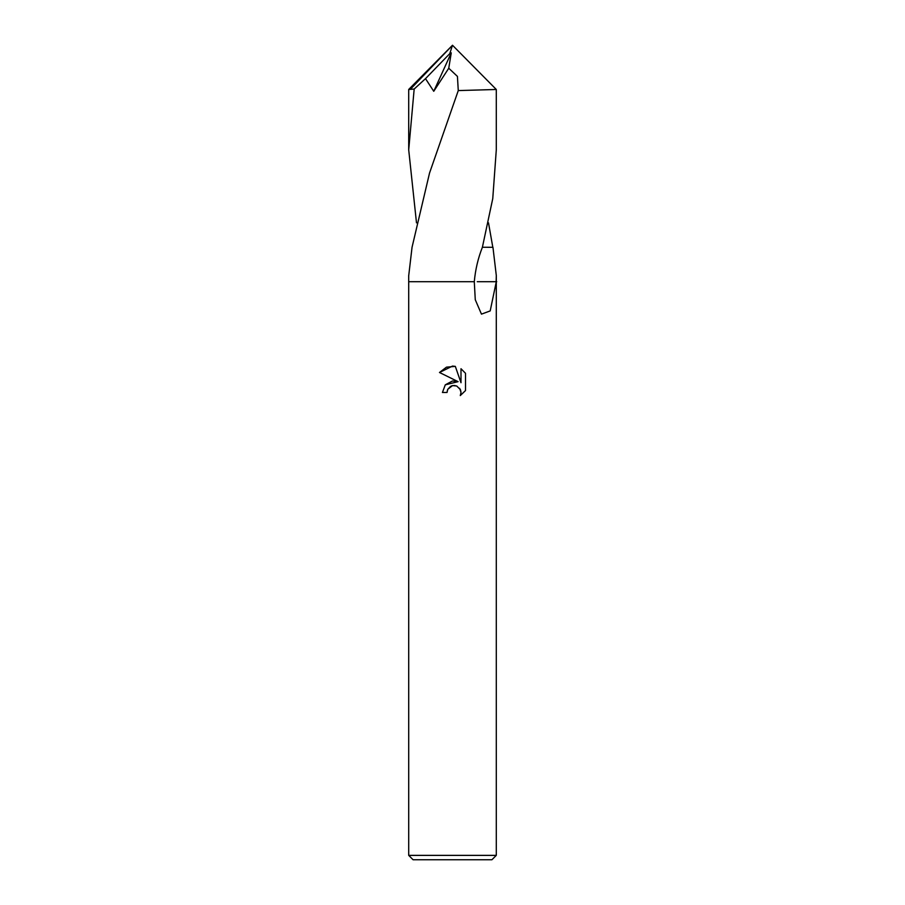 <?xml version="1.0" encoding="UTF-8"?>
<svg xmlns="http://www.w3.org/2000/svg" width="905" height="905" viewBox="0 0 905 905"><rect width="100%" height="100%" fill="white"/><g stroke="black" fill="none" stroke-linecap="round" stroke-linejoin="round"><path stroke-width="1.36" d="M452.5 281.715L408.698 281.715L408.698 275.505L408.698 281.715L474.288 281.715C475.397 269.6 478.1 258.117 482.388 247.269L492.761 198.591L496.291 149.879L496.291 89.482L458.269 90.579L429.536 173.059L412.047 247.291L408.698 275.81M452.5 385.621L447.771 389.308L447.025 392.487L442.432 392.487L445.283 384.817L452.5 380.982L458.077 381.65L439.491 372.487L452.5 366.073L455.328 366.378L460.996 382.725L460.996 368.731L465.509 373.29L465.509 390.564L460.283 395.576L461.018 392.442L460.487 389.761L456.708 385.983L452.5 385.621L455.023 385.519M496.291 855.372L491.913 859.75L413.087 859.75L408.709 855.372L496.291 855.372L496.291 281.715L490.193 310.913L481.46 314.137L475.272 299.725L474.288 281.726M496.132 281.715L496.302 275.81M447.025 392.487L447.5 389.919M459.683 388.336L461.018 392.442L460.283 395.576L465.509 390.564M458.077 381.65L445.237 384.863M447.771 389.308L450.611 386.333M451.346 385.983L452.319 385.654M465.509 373.29L460.996 368.731M455.328 366.378L446.482 367.159L439.491 372.487M477.263 281.715L496.732 281.715M416.492 222.845L408.709 149.879L414.173 89.041L425.508 78.645L449.728 53.689L452.5 45.25L496.291 89.482M482.704 247.269L492.954 247.291L496.302 275.505L496.144 281.715M408.709 149.879L408.709 89.482L414.173 89.041M488.508 222.845L492.818 247.291M425.508 78.645L433.755 91.292L448.756 68.237L457.432 76.405L458.269 90.579M449.728 53.689L452.5 45.25L410.587 89.041M449.717 53.949L451.256 52.852L433.755 91.292M451.256 52.852L448.756 68.226M408.709 281.726L408.709 855.372M496.302 275.516L496.302 281.715M452.5 45.25L408.732 89.437"/></g></svg>
